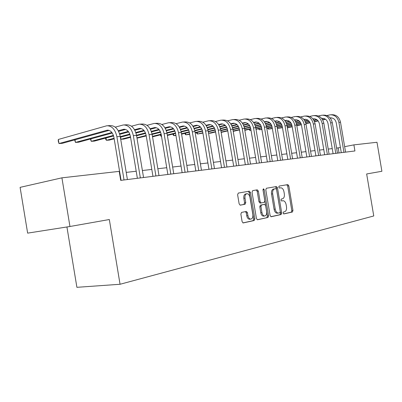 <?xml version="1.0" encoding="UTF-8"?>
<svg xmlns="http://www.w3.org/2000/svg" width="402" height="402" viewBox="0 0 402 402"><rect width="100%" height="100%" fill="white"/><g stroke="black" fill="none" stroke-linecap="round" stroke-linejoin="round"><path stroke-width="0.6" d="M283.108 213.08L283.847 213.929L292.4 212.025L292.963 210.482L288.822 185.835L287.847 184.598L279.169 186.076L278.757 187.151L279.45 188.03L280.827 187.804C282.38 187.965 283.43 189.292 283.983 191.799L284.33 193.875C284.626 196.583 284.008 198.226 282.47 198.804L281.345 199.025L280.933 200.116L281.606 200.98L283.093 200.724C284.596 200.915 285.616 202.231 286.144 204.663L286.495 206.739C286.792 209.452 286.174 211.12 284.641 211.733L283.521 211.98L283.108 213.08M241.547 212.407L240.853 214.095L242.12 221.653L243.14 222.954L254.21 220.517L254.868 218.849L250.451 192.493L249.371 191.181L238.311 193.066L237.612 194.724L239.14 203.849L240.215 205.171L245.069 204.256L245.753 202.598L244.999 198.121C244.758 195.523 245.436 194.055 247.039 193.709C248.476 193.859 249.441 195.03 249.928 197.226L252.843 214.618C253.084 217.351 252.35 218.849 250.642 219.11C249.29 218.884 248.391 217.733 247.939 215.653L247.446 212.733L246.411 211.432L241.547 212.407M61.918 177.835L119.213 171.368L120.711 180.382L354.926 150.961L353.896 144.871L376.991 142.268L381.9 171.272L366.659 173.971L373.759 215.959L120.052 284.269L109.324 219.527L69.953 226.497L61.918 177.835L20.1 187.362L27.637 233.135L69.953 226.497M270.104 215.502L271.199 216.738L281.114 214.537L281.707 212.954L277.481 187.804L276.476 186.543L266.42 188.257L265.797 189.829L270.104 215.502M267.978 217.457L257.436 219.778L256.446 218.502L252.039 192.221L252.702 190.603L257.3 189.824L258.355 191.121L260.124 201.668L261.144 202.95L264.184 202.367L264.817 200.764L262.988 189.875L263.481 188.764L264.209 189.664L268.601 215.834L267.978 217.457L257.24 219.738M66.928 226.974L76.898 287.319L120.052 284.269M340.414 147.489L336.6 148.107M332.243 148.609L328.208 149.077M323.771 149.584L319.53 150.077M315.017 150.599L310.555 151.112M305.957 151.644L301.269 152.182M296.586 152.725L291.651 153.293M286.877 153.845L281.681 154.443M276.822 155.006L271.35 155.639M266.395 156.212L260.632 156.875M255.571 157.458L249.501 158.162M244.341 158.755L237.939 159.493M232.668 160.102L225.914 160.88M220.532 161.503L213.402 162.328M207.904 162.961L200.372 163.83M194.749 164.478L186.789 165.398M181.041 166.061L172.624 167.031M166.74 167.714L157.83 168.739M151.81 169.438L142.373 170.523M136.203 171.237L126.198 172.393M119.871 173.121L119.515 173.161M353.896 144.871L344.64 146.67M339.027 152.956L338.177 147.926M281.802 200.899L282.797 200.754M279.4 188.03L280.626 187.829M283.581 213.884L291.254 212.181L291.817 210.638L287.681 186.02L286.732 184.784M270.868 216.708L279.963 214.688L280.551 213.11L276.335 187.99L275.35 186.729M279.877 212.774L280.289 211.668L276.576 189.543L275.872 188.664L274.616 188.88C273.028 189.432 272.385 191.096 272.677 193.864L275.234 209.105C275.762 211.517 276.772 212.844 278.274 213.075L279.877 212.774M277.722 213.15L277.119 213.231C275.616 213 274.606 211.678 274.079 209.271L271.526 194.045C271.234 191.282 271.878 189.618 273.466 189.066L275.827 188.669M260.21 203.09L258.963 201.844L257.195 191.312L256.154 190.015M266.812 217.613L267.436 215.99L262.968 189.548M261.958 212.613C262.406 214.658 263.28 215.789 264.581 215.995C266.194 215.723 266.878 214.266 266.637 211.623L265.637 205.638L264.521 204.377L261.586 204.96L260.948 206.578L261.958 212.613L260.792 212.774C261.24 214.819 262.114 215.944 263.416 216.15L263.918 216.085M263.416 204.538L264.521 204.377M260.792 212.774L259.782 206.749L260.426 205.131L263.36 204.548M250.039 219.19L249.466 219.266C248.114 219.04 247.215 217.894 246.763 215.819L246.275 212.899L245.391 211.623M246.632 193.774L245.868 193.9C244.265 194.241 243.587 195.714 243.828 198.307L244.999 198.121M240.094 205.161L243.893 204.432L244.577 202.774L243.828 198.307M242.949 222.909L253.034 220.673L253.692 219.005L249.285 192.684L248.215 191.372M345.574 152.137L340.509 122.213L338.891 122.319L343.951 152.338M341.288 152.675L336.263 122.901C335.414 119.494 333.479 117.826 330.459 117.897L330.163 117.942M325.223 119.057L322.55 119.665M317.972 120.7L314.444 121.499M309.967 122.515L305.852 123.449M301.349 124.469L296.776 125.504M292.179 126.545L287.335 127.645M287.37 127.851L292.224 126.801M331.59 117.897L330.349 118.178M325.535 119.268L322.69 119.912M318.158 120.937L314.54 121.756M310.083 122.761L305.912 123.705M301.415 124.726L296.822 125.766M326.861 115.545L330.228 114.811C334.735 114.721 337.625 117.223 338.891 122.319M331.168 114.766L331.861 114.731C336.363 114.64 339.243 117.138 340.509 122.213M343.142 152.438L343.951 152.288M337.464 153.152L332.318 122.746L330.65 122.856L335.786 153.363M333.102 153.7L327.997 123.439C327.138 119.977 325.188 118.283 322.143 118.354L323.223 118.349M316.701 119.57L313.821 120.228M309.183 121.283L305.425 122.143M300.877 123.178L296.52 124.173M291.937 125.218L287.113 126.318M282.43 127.384L277.375 128.54L282.475 127.655M323.303 118.359L321.886 118.68M317.012 119.791L313.967 120.484M309.369 121.53L305.525 122.404M300.997 123.439L296.581 124.444M291.998 125.484L287.159 126.59M318.394 115.987L321.907 115.218C326.449 115.128 329.364 117.675 330.65 122.856M322.856 115.173L323.59 115.133C328.127 115.047 331.037 117.585 332.318 122.746M277.189 127.444L277.325 128.504M334.972 153.469L335.791 153.313M329.082 154.207L323.856 123.293L322.133 123.404L327.349 154.423M324.645 154.765L319.459 124.002C318.59 120.479 316.62 118.756 313.555 118.826L312.942 118.942M307.892 120.103L304.796 120.811M300.088 121.891L296.093 122.811M291.475 123.871L286.857 124.932M282.189 126.002L277.099 127.173M272.33 128.268L268.481 129.153L272.375 128.545M314.741 118.836L313.143 119.198M308.208 120.329L304.942 121.082M300.279 122.148L296.194 123.087M291.591 124.143L286.917 125.213M282.244 126.283L277.149 127.454M268.29 128.007L268.481 129.153L267.576 128.173M309.646 116.449L313.309 115.64C317.887 115.55 320.826 118.143 322.133 123.404M314.263 115.59L315.052 115.555C319.625 115.464 322.56 118.047 323.856 123.293M326.53 154.529L327.354 154.373M320.419 155.293L315.108 123.861L313.324 123.977L318.63 155.519M315.902 155.86L310.63 124.58C309.751 121.002 307.766 119.243 304.676 119.314L303.892 119.469M298.776 120.655L295.455 121.424M290.681 122.525L286.43 123.509M281.732 124.595L276.842 125.725M272.084 126.826L266.722 128.067M261.858 129.193L259.31 129.781L261.908 129.484M305.892 119.329L304.103 119.741M299.103 120.891L295.601 121.7M290.872 122.796L286.531 123.796M281.847 124.876L276.903 126.022M272.139 127.122L266.772 128.359M259.109 128.59L259.31 129.781L258.406 128.756M300.601 116.932L304.425 116.072C309.037 115.987 312.002 118.62 313.324 123.977M305.384 116.027L306.223 115.987C310.831 115.902 313.791 118.525 315.108 123.861M317.801 155.624L318.63 155.463M311.46 156.418L306.063 124.449L304.213 124.565L309.605 156.654M306.862 156.996L301.505 125.178C300.611 121.54 298.606 119.751 295.49 119.821L294.53 120.022M289.35 121.228L285.782 122.057M280.938 123.188L276.42 124.238M271.641 125.354L266.461 126.56M261.607 127.69L255.953 129.007M250.994 130.163L249.838 130.434L251.029 130.348M296.741 119.836L294.741 120.304M289.681 121.479L285.933 122.349M281.129 123.469L276.521 124.54M271.752 125.65L266.521 126.866M261.657 127.997L256.004 129.313M249.632 129.188L249.838 130.434L248.933 129.349M291.239 117.429L295.234 116.525C299.882 116.439 302.877 119.118 304.213 124.565M296.204 116.479L297.098 116.434C301.741 116.349 304.726 119.017 306.063 124.449M308.776 156.76L309.61 156.599M302.188 157.584L296.701 125.052L294.787 125.178L300.269 157.825M297.505 158.172L292.058 125.801C291.148 122.092 289.128 120.273 285.993 120.344L284.837 120.59M279.591 121.821L275.762 122.721M270.842 123.876L266.039 125.002M261.179 126.143L255.687 127.434M250.732 128.595L244.778 129.997M287.274 120.364L285.053 120.886M279.923 122.087L275.918 123.027M271.038 124.168L266.144 125.318M261.29 126.454L255.747 127.756M250.788 128.916L244.833 130.313M239.652 130.771L239.155 129.967M281.551 117.942L285.727 116.992C290.41 116.907 293.43 119.635 294.787 125.178M286.701 116.942L287.656 116.897C292.329 116.811 295.344 119.53 296.701 125.052M299.43 157.931L300.274 157.77M292.586 158.79L287.003 125.68L285.023 125.811L290.601 159.041M287.812 159.393L282.274 126.439C281.35 122.67 279.315 120.816 276.154 120.886L274.792 121.183M269.476 122.439L265.375 123.414M260.38 124.595L255.275 125.801M250.32 126.977L244.501 128.354M239.446 129.55L233.17 131.037M277.47 120.912L275.018 121.489M269.817 122.721L265.531 123.731M260.576 124.901L255.376 126.133M250.431 127.303L244.562 128.69M239.502 129.881L233.225 131.369M271.511 118.479L275.883 117.474C280.601 117.389 283.646 120.168 285.023 125.811M276.867 117.424L277.877 117.374C282.591 117.294 285.631 120.057 287.003 125.68M289.757 159.147L290.601 158.986M282.636 160.041L276.958 126.334L274.908 126.464L280.576 160.297M277.772 160.654L272.134 127.107C271.199 123.263 269.144 121.379 265.963 121.449L264.38 121.801M258.994 123.087L254.597 124.133M249.521 125.349L244.094 126.645M239.044 127.846L232.884 129.318M227.723 130.549L221.1 132.132M221.145 132.404L227.778 130.901M267.315 121.479L264.611 122.123M259.34 123.379L254.757 124.469M249.722 125.67L244.195 126.987M239.155 128.188L232.944 129.67M261.109 119.037L265.682 117.972C270.435 117.892 273.511 120.721 274.908 126.464M266.677 117.927L267.752 117.871C272.496 117.791 275.566 120.61 276.958 126.334M279.727 160.408L280.581 160.242M272.32 161.338L266.541 127.007L264.416 127.143L270.184 161.604M267.36 161.961L261.622 127.796C260.677 123.886 258.602 121.962 255.401 122.027L253.577 122.439M248.119 123.756L243.411 124.891M238.25 126.133L232.482 127.524M227.331 128.766L220.804 130.338M215.532 131.61L208.663 133.263L210.859 133.112L215.593 131.972M256.788 122.067L253.818 122.781M248.471 124.067L243.572 125.243M238.451 126.474L232.582 127.886M227.437 129.122L220.864 130.705M250.32 119.62L255.109 118.495C259.898 118.409 262.998 121.293 264.416 127.143M256.109 118.444L257.255 118.389C262.034 118.304 265.129 121.178 266.541 127.007M208.417 131.771L208.522 133.127M269.33 161.715L270.189 161.544M261.622 162.679L255.737 127.705L253.526 127.851L259.401 162.961M256.556 163.318L250.717 128.509C249.758 124.525 247.667 122.565 244.441 122.63L242.366 123.112M236.828 124.459L231.788 125.68M226.542 126.957L220.402 128.454M215.155 129.73L208.236 131.414M202.849 132.72L197.462 134.032L202.915 133.102M245.868 122.675L242.612 123.469M237.19 124.786L231.954 126.052M226.743 127.318L220.502 128.836M215.256 130.107L208.296 131.796M197.201 132.464L197.462 134.032L196.694 133.293L196.578 132.615M239.12 120.228L244.145 119.032C248.959 118.947 252.089 121.886 253.526 127.851M245.15 118.982L246.371 118.922C251.18 118.841 254.305 121.766 255.737 127.705M258.541 163.066L259.406 162.9M250.506 164.076L244.516 128.434L242.22 128.585L248.205 164.368M245.341 164.725L239.396 129.253C238.421 125.193 236.311 123.193 233.065 123.258L230.718 123.811M225.105 125.188L219.708 126.514M214.372 127.826L207.839 129.429M202.477 130.745L195.146 132.544M189.649 133.896L185.855 134.831L189.714 134.298M234.532 123.313L230.969 124.183M225.467 125.535L219.874 126.906M214.567 128.208L207.94 129.831M202.573 131.147L195.216 132.951M185.583 133.183L185.855 134.831L185.101 134.072L184.98 133.328M227.487 120.856L232.763 119.59C237.607 119.51 240.763 122.504 242.22 128.585M233.773 119.54L235.075 119.474C239.914 119.394 243.064 122.379 244.516 128.434M247.336 164.473L248.21 164.302M238.964 165.529L232.858 129.188L230.477 129.343L236.567 165.83M233.688 166.192L227.632 130.022C226.643 125.881 224.517 123.846 221.251 123.911L218.608 124.54M212.914 125.952L207.141 127.384M201.703 128.735L194.754 130.459M189.277 131.821L181.513 133.745M175.885 135.142L173.825 135.655L175.95 135.509M222.758 123.972L218.869 124.937M213.281 126.318L207.306 127.801M201.899 129.137L194.849 130.886M189.367 132.243L181.583 134.173M173.538 133.921L173.825 135.655L173.091 134.886L172.955 134.067M215.397 121.52L220.934 120.168C225.813 120.087 228.994 123.148 230.477 129.343M221.954 120.118L223.336 120.052C228.21 119.972 231.381 123.017 232.858 129.188M235.698 165.936L236.572 165.765M226.959 167.036L220.743 129.972L218.261 130.132L224.467 167.348M221.572 167.709L215.402 130.826C214.397 126.605 212.251 124.525 208.97 124.585L206.01 125.298M200.226 126.751L194.05 128.303M188.513 129.695L181.116 131.549M175.513 132.956L167.292 135.022M210.517 124.655L206.281 125.72M200.603 127.143L194.221 128.74M188.709 130.117L181.212 131.997M175.599 133.404L167.363 135.469M161.041 134.685L161.348 136.514L160.634 135.725L160.483 134.826M202.819 122.208L208.643 120.771C213.547 120.695 216.753 123.816 218.261 130.132M209.668 120.721L211.14 120.65C216.04 120.57 219.241 123.68 220.743 129.972M223.592 167.458L224.472 167.282M214.467 168.604L208.13 130.791L205.548 130.957L211.874 168.93M208.96 169.297L202.673 131.66C201.653 127.354 199.492 125.228 196.191 125.288L192.895 126.097M187.02 127.59L180.408 129.268M174.764 130.705L166.885 132.705M161.152 134.162L152.443 136.373M197.784 125.374L193.171 126.54M187.402 128.002L180.583 129.73M174.96 131.158L166.981 133.178M161.232 134.635L152.524 136.841M189.724 122.932L195.854 121.399C200.789 121.324 204.02 124.509 205.548 130.957M196.885 121.349L198.452 121.268C203.382 121.193 206.608 124.369 208.13 130.791M210.995 169.041L211.879 168.865M201.462 170.237L194.995 131.64L192.307 131.816L198.759 170.579M195.829 170.945L189.417 132.529C188.382 128.132 186.206 125.962 182.885 126.022L179.227 126.937M173.262 128.469L166.182 130.293M160.423 131.771L152.031 133.931M146.152 135.444L136.936 137.816M136.997 138.187L146.238 135.941M184.528 126.117L179.508 127.404M173.649 128.906L166.358 130.781M160.619 132.253L152.122 134.434M176.081 123.69L182.538 122.052C187.498 121.977 190.754 125.233 192.307 131.816M183.573 122.002L185.247 121.917C190.201 121.846 193.447 125.087 194.995 131.64M197.874 170.689L198.764 170.508M187.9 171.94L181.307 132.529L178.503 132.71L185.086 172.297M182.141 172.664L175.604 133.434C174.548 128.947 172.357 126.725 169.026 126.786L164.971 127.811M158.906 129.394L151.328 131.369M145.449 132.901L136.504 135.233M130.479 136.806L120.947 139.288L123.791 139.097L130.565 137.333M170.709 126.896L165.262 128.313M159.298 129.861L151.504 131.891M145.64 133.414L136.595 135.765M161.855 124.489L168.664 122.731C173.644 122.66 176.925 125.987 178.503 132.71M169.704 122.68L171.488 122.595C176.463 122.52 179.734 125.831 181.307 132.529M120.59 137.122L120.947 139.288L120.635 138.876M184.196 172.408L185.091 172.227M173.759 173.719L167.031 133.454L164.101 133.645L170.815 174.086M167.865 174.458L161.192 134.384C160.122 129.791 157.911 127.524 154.564 127.585L150.087 128.735M143.921 130.369L135.806 132.514M129.796 134.102L120.258 136.625M114.088 138.258L106.399 140.293L109.354 140.087L114.178 138.816M156.303 127.705L150.388 129.268M144.318 130.866L135.982 133.067M129.987 134.645L120.354 137.188M106.017 137.992L106.399 140.293L105.786 139.429L105.57 138.112M147.006 125.323L154.197 123.439C159.197 123.374 162.498 126.771 164.101 133.645M155.237 123.389L157.137 123.298C162.137 123.228 165.433 126.615 167.031 133.454M169.925 174.197L170.825 174.016M158.991 175.573L152.122 134.419L149.057 134.62L155.916 175.96M152.956 176.332L146.142 135.368C145.057 130.675 142.831 128.359 139.474 128.414L134.534 129.71M128.263 131.394L119.565 133.725M113.424 135.379L91.244 141.333L94.324 141.122L113.61 135.956M141.263 128.555L134.846 130.273M128.665 131.926L119.746 134.313M90.842 138.886L91.244 141.333L90.43 138.997M131.494 126.208L139.092 124.183C144.107 124.117 147.428 127.595 149.057 134.62M140.137 124.133L142.162 124.032C147.177 123.967 150.499 127.429 152.122 134.419M155.021 176.071L155.926 175.885M143.554 177.513L136.539 135.429L133.338 135.635L140.343 177.915M137.373 178.287L130.414 136.399C129.308 131.605 127.072 129.228 123.705 129.283L118.268 130.735M111.882 132.474L75.46 142.419L78.671 142.197L112.294 133.052M125.55 129.444L118.59 131.338M75.028 139.811L75.46 142.419L74.656 139.916M115.273 127.138L123.308 124.957C128.338 124.891 131.68 128.454 133.338 135.635M124.354 124.901L126.519 124.796C131.549 124.736 134.886 128.278 136.539 135.429M139.444 178.026L140.353 177.84M127.409 179.538L120.238 136.484L116.887 136.7L124.042 179.96M121.067 180.337L113.957 137.479C112.836 132.57 110.585 130.142 107.213 130.193L58.993 143.549L62.345 143.318L109.113 130.379M58.32 139.464L58.993 143.549L58.225 140.991L58.32 139.464L106.801 125.766C111.841 125.705 115.203 129.354 116.887 136.7M107.852 125.715L110.163 125.6C115.203 125.54 118.56 129.168 120.238 136.484M123.148 180.076L124.052 179.89M287.681 186.02L288.822 185.835M291.817 210.638L292.963 210.482M291.254 212.181L292.4 212.025M276.335 187.99L277.481 187.804M280.551 213.11L281.707 212.954M279.963 214.688L281.114 214.537M273.466 189.066L274.616 188.88M271.526 194.045L272.677 193.864M274.079 209.271L275.234 209.105M257.195 191.312L258.355 191.121M258.963 201.844L260.124 201.668M260.089 203.116L261.25 202.94M263.054 189.855L264.209 189.664M267.436 215.99L268.601 215.834M260.426 205.131L261.586 204.96M259.782 206.749L260.948 206.578M246.275 212.899L247.446 212.733M246.763 215.819L247.939 215.653M244.577 202.774L245.753 202.598M243.893 204.432L245.069 204.256M249.285 192.684L250.451 192.493M253.692 219.005L254.868 218.849M253.034 220.673L254.21 220.517M331.534 117.892L330.178 117.962M314.64 118.821L313.103 118.907M305.771 119.309L304.219 119.399M296.596 119.816L295.033 119.902M287.103 120.339L285.526 120.429M277.274 120.881L275.687 120.972M267.094 121.444L265.496 121.535M256.536 122.027L254.928 122.118M245.587 122.63L243.964 122.721M234.22 123.258L232.587 123.349M222.412 123.911L220.768 124.002M210.135 124.59L208.482 124.68M197.362 125.293L195.704 125.384M184.066 126.027L182.397 126.117M170.207 126.791L168.533 126.881M155.755 127.59L154.077 127.68M140.665 128.419L138.981 128.514M124.901 129.293L123.213 129.384M108.409 130.203L106.721 130.293M287.294 184.689L287.847 184.598M275.852 186.644L276.476 186.543M277.119 213.231L278.274 213.075M256.541 189.945L257.3 189.824M259.983 203.126L261.144 202.95M263.416 216.15L264.581 215.995M246.15 211.467L246.411 211.432M249.466 219.266L250.642 219.11M248.547 191.317L249.371 191.181M331.082 117.861L330.459 117.897M322.771 118.319L322.143 118.354M314.183 118.791L313.555 118.826M305.309 119.278L304.676 119.314M296.133 119.786L295.49 119.821M286.636 120.309L285.993 120.344M276.802 120.851L276.154 120.886M266.616 121.409L265.963 121.449M256.059 121.992L255.401 122.027M245.104 122.595L244.441 122.63M233.733 123.223L233.065 123.258M221.919 123.871L221.251 123.911M209.643 124.55L208.97 124.585M196.869 125.253L196.191 125.288M183.568 125.987L182.885 126.022M169.709 126.751L169.026 126.786M155.252 127.545L154.564 127.585M140.162 128.374L139.474 128.414M124.399 129.243L123.705 129.283M107.907 130.153L107.213 130.193"/></g></svg>
